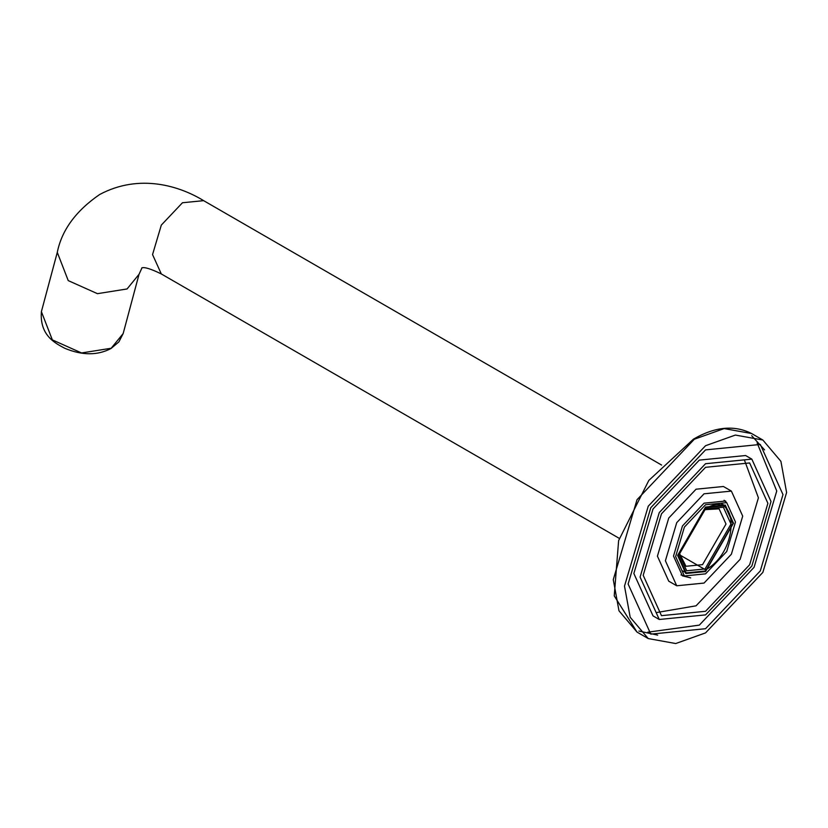 <?xml version="1.0" encoding="UTF-8"?>
<svg xmlns="http://www.w3.org/2000/svg" width="828" height="828" viewBox="0 0 828 828"><rect width="100%" height="100%" fill="white"/><g stroke="black" fill="none" stroke-linecap="round" stroke-linejoin="round"><path stroke-width="1.24" d="M705.549 445.712L735.388 435.062L762.857 440.03L780.907 461.341L786.6 492.505L762.857 572.386L705.549 632.892L675.72 643.542L648.241 638.564L630.191 617.264L624.498 586.1L648.241 506.208L705.549 445.712M705.549 628.711L760.301 570.916L782.988 494.595L760.301 444.46L705.549 449.883L650.798 507.688L628.11 584.009L650.798 634.134L705.549 628.711M647.765 632.188L699.318 625.119L754.07 567.315L776.747 490.994L757.102 442.814M751.834 459.126L745.604 455.524L699.318 460.109L653.023 508.972L633.855 573.493L653.023 615.877L659.264 619.479L640.085 577.095L659.264 512.573L705.549 463.711L751.834 459.126L771.013 501.509L751.845 566.031L705.549 614.894L659.264 619.479M705.549 467.313L749.63 462.945L767.898 503.31L749.64 564.758L705.549 611.292L661.468 615.659L643.201 575.294L661.468 513.846L705.549 467.313M656.977 612.482L696.069 605.817L740.16 559.283L758.417 497.835L744.641 460.647M731.383 491.097L723.403 486.491L696.069 489.193L668.745 518.049L657.422 556.147L668.745 581.173L676.724 585.779L665.401 560.753L676.724 522.654L704.048 493.798L731.383 491.097L742.706 516.123L731.383 554.222L704.048 583.067L676.724 585.779M725.659 501.023L704.048 503.165L682.448 525.966L673.506 556.074L682.448 575.853L690.687 577.872M726.56 502.565L724.107 500.247M681.009 574.901L684.238 575.864M705.549 573.856L684.394 575.957L675.627 556.582L684.394 527.084L705.549 504.749L726.715 502.648L735.471 522.023L726.715 551.52L705.549 573.856M705.549 507.046L725.297 505.09L733.484 523.172L705.549 571.558L685.801 573.514L677.615 555.422L705.549 507.046M704.007 509.717L719.128 508.858L726.001 524.041L702.558 564.644L685.977 566.28L679.157 552.762M705.549 508.775C739.642 487.423 739.642 551.821 705.549 569.83L679.115 554.563L705.549 508.775M705.549 507.626L678.122 555.143L686.153 572.904L705.549 570.978L732.987 523.462L724.945 505.701L705.549 507.626M705.301 508.92L723.393 507.243L730.989 524.041L705.052 568.96L686.712 570.782L679.115 554.274M751.679 435.714L764.596 449.925M657.67 635.128L638.905 631.039M694.33 439.233L724.158 428.583L751.638 433.551C734.343 424.805 714.947 426.668 693.45 439.15L648.841 480.395L618.62 540.601L614.241 595.881L637.022 632.085L618.971 610.785L613.279 579.621L637.011 499.729L694.33 439.233M111.19 348.246L123.165 333.56L118.911 341.861L110.993 348.516C97.528 355.585 82.127 355.512 64.801 348.298C54.7 343.009 39.568 335.092 41.4 311.659L52.35 339.884L81.558 352.956L111.19 348.246M123.165 333.56L139.042 274.285L127.067 288.962L97.445 293.671L68.238 280.609L57.287 252.374C61.748 230.184 75.845 210.902 99.598 194.539C139.756 173.062 180.225 186.269 203.636 200.655L661.613 465.067M141.795 267.899C144.403 266.854 150.903 268.872 161.315 273.954L152.549 254.579L161.315 225.092L182.47 202.746L203.636 200.655M762.857 440.03L751.638 433.551M648.241 638.564L637.022 632.085M41.4 311.659L57.287 252.374M139.042 274.285L142.023 267.775M161.315 273.954L619.282 538.366M682.438 570.751L686.153 572.904M721.229 503.559L724.945 505.701"/></g></svg>
